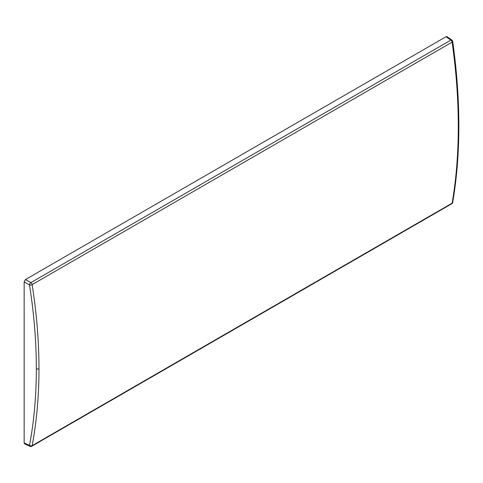 <?xml version="1.0" encoding="UTF-8"?>
<svg xmlns="http://www.w3.org/2000/svg" width="483" height="483" viewBox="0 0 483 483"><rect width="100%" height="100%" fill="white"/><g stroke="black" fill="none" stroke-linecap="round" stroke-linejoin="round"><path stroke-width="0.72" d="M447.083 36.696L446.032 36.726L25.502 279.518L24.15 281.861L24.15 442.941L29.511 445.423C34.058 421.273 36.334 395.71 36.34 368.734A1.914 1.105 -0 0 0 38.978 368.698C38.972 341.62 36.684 313.594 32.126 284.614A1.914 1.105 -120 0 0 30.864 282.609L450.856 40.131A1.914 1.105 -54.8 0 1 451.889 40.089L447.035 36.666M24.15 281.861L29.511 284.952C34.058 313.829 36.334 341.759 36.34 368.734M24.15 442.941L24.651 443.865M31.751 446.256A1.914 1.914 0 0 1 29.988 446.34A1.914 1.105 -65.2 0 1 29.511 445.423A1.914 1.28 10.7 0 0 32.126 445.658A1.914 1.105 60 0 1 31.751 446.256L451.744 203.778A1.914 1.914 0 0 0 452.674 202.443A1.914 1.304 -170.3 0 1 452.118 203.174A1.914 1.105 60 0 1 451.744 203.778M452.674 202.443C456.785 178.438 458.844 152.9 458.85 125.828L458.85 125.828C458.844 98.749 456.791 70.603 452.686 41.387A1.914 0.869 172 0 1 452.118 42.13C456.23 71.375 458.282 99.534 458.289 126.606C458.282 153.679 456.23 179.205 452.118 203.174L32.126 445.658C36.684 421.424 38.972 395.77 38.978 368.698M25.502 279.518L30.864 282.609A1.914 0.99 120 0 0 29.511 284.952A1.914 0.894 -9 0 0 32.126 284.614L452.118 42.13A1.914 1.105 -120 0 0 450.856 40.131L446.032 36.726M458.85 125.828A1.914 1.105 180 0 1 458.289 126.606M452.686 41.387A1.914 1.914 0 0 0 451.889 40.089M29.988 446.34L24.597 443.847"/></g></svg>
